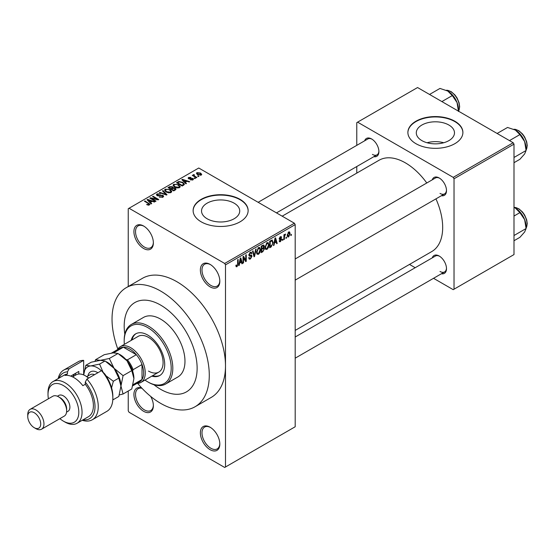 <?xml version="1.0" encoding="UTF-8"?>
<svg xmlns="http://www.w3.org/2000/svg" width="555" height="555" viewBox="0 0 555 555"><rect width="100%" height="100%" fill="white"/><g stroke="black" fill="none" stroke-linecap="round" stroke-linejoin="round"><path stroke-width="0.83" d="M210.095 286.859A13.75 7.943 60 0 1 200.369 270.014A13.75 7.943 60 0 1 210.095 264.395L210.095 264.395A13.75 7.943 60 0 1 219.822 281.239A13.75 7.943 60 0 1 210.095 286.859M210.511 264.645A12.605 7.277 -120 0 0 204.601 264.242A12.605 7.277 -120 0 0 202.665 274.343A12.605 7.277 -120 0 0 210.907 285.45A12.605 7.277 -120 0 0 217.206 286.075A12.605 7.277 -120 0 0 219.808 280.761M210.095 449.682A13.75 7.943 60 0 1 200.369 432.838A13.75 7.943 60 0 1 210.095 427.225L210.095 427.225A13.75 7.943 60 0 1 219.822 444.069A13.75 7.943 60 0 1 210.095 449.682M210.511 427.475A12.605 7.277 -120 0 0 204.601 427.072A12.605 7.277 -120 0 0 202.665 437.173A12.605 7.277 -120 0 0 210.907 448.28A12.605 7.277 -120 0 0 217.206 448.905A12.605 7.277 -120 0 0 219.808 443.584M150.682 396.409A13.75 7.943 60 0 1 153.367 405.705A13.75 7.943 60 0 1 143.641 411.317A13.75 7.943 60 0 1 133.963 395.639A13.75 7.943 60 0 1 141.685 387.959M142.018 388.313A12.605 7.277 -120 0 0 138.146 388.701A12.605 7.277 -120 0 0 136.211 398.802A12.605 7.277 -120 0 0 144.453 409.916A12.605 7.277 -120 0 0 150.752 410.54A12.605 7.277 -120 0 0 153.353 405.219M143.641 248.487A13.75 7.943 60 0 1 133.915 231.643A13.75 7.943 60 0 1 143.641 226.031L143.641 226.031A13.75 7.943 60 0 1 153.367 242.875A13.75 7.943 60 0 1 143.641 248.487M144.057 226.28A12.605 7.277 -120 0 0 138.146 225.871A12.605 7.277 -120 0 0 136.211 235.979A12.605 7.277 -120 0 0 144.453 247.086A12.605 7.277 -120 0 0 150.752 247.71A12.605 7.277 -120 0 0 153.353 242.389M448.891 125.035A19.092 11.024 0 0 0 428.085 122.641A19.092 11.024 0 0 0 416.299 132.825A19.092 11.024 0 0 0 421.89 140.623A19.092 11.024 0 0 0 442.696 143.01A19.092 11.024 0 0 0 454.483 132.825A19.092 11.024 0 0 0 448.891 125.035M443.723 142.746A19.092 11.024 0 0 0 427.059 142.746M454.843 121.226A27.507 15.88 0 0 0 424.866 117.778A27.507 15.88 0 0 0 407.883 132.451A27.507 15.88 0 0 0 415.938 143.683A27.507 15.88 0 0 0 445.915 147.124A27.507 15.88 0 0 0 462.898 132.451A27.507 15.88 0 0 0 454.843 121.226M462.898 132.638A27.507 15.88 0 0 0 454.843 121.6A27.507 15.88 0 0 0 425.012 118.118A27.507 15.88 0 0 0 407.883 132.638M207.126 218.76A19.092 11.024 180 0 1 201.534 210.962A19.092 11.024 180 0 1 213.321 200.778A19.092 11.024 180 0 1 234.134 203.172A19.092 11.024 180 0 1 239.725 210.962A19.092 11.024 180 0 1 227.939 221.147A19.092 11.024 180 0 1 207.126 218.76M240.079 199.363A27.507 15.88 0 0 0 210.102 195.915A27.507 15.88 0 0 0 193.126 210.588A27.507 15.88 0 0 0 201.181 221.82A27.507 15.88 0 0 0 231.157 225.261A27.507 15.88 0 0 0 248.134 210.588A27.507 15.88 0 0 0 240.079 199.363M248.134 210.775A27.507 15.88 0 0 0 240.079 199.738A27.507 15.88 0 0 0 210.255 196.255A27.507 15.88 0 0 0 193.126 210.775M432.255 179.827A10.316 5.952 60 0 1 439.199 177.982L439.199 177.982A10.316 5.952 60 0 1 446.491 190.615A10.316 5.952 60 0 1 441.419 195.707M439.615 178.231A9.171 5.293 -120 0 0 435.425 177.995L295.191 258.956M364.663 140.804A10.316 5.952 60 0 1 371.607 138.958L371.607 138.958A10.316 5.952 60 0 1 378.905 151.591A10.316 5.952 60 0 1 373.834 156.683M372.03 139.208A9.171 5.293 -120 0 0 367.833 138.972L258.144 202.304M432.255 257.867A10.316 5.952 60 0 1 439.199 256.022L439.199 256.022A10.316 5.952 60 0 1 446.491 268.655A10.316 5.952 60 0 1 441.419 273.754M439.615 256.278A9.171 5.293 -120 0 0 435.425 256.035L295.191 337.003M137.612 383.352A68.764 39.703 -120 0 0 160.659 403.36A68.764 39.703 -120 0 0 195.041 406.766A68.764 39.703 -120 0 0 205.579 351.662A68.764 39.703 -120 0 0 160.659 291.07A68.764 39.703 -120 0 0 126.276 287.663A68.764 39.703 -120 0 0 117.84 349.109M195.041 406.766L211.247 397.408A68.764 39.703 -120 0 0 225.49 365.932A68.764 39.703 -120 0 0 176.865 281.711A68.764 39.703 -120 0 0 142.482 278.305L126.276 287.663M295.191 330.419L431.762 251.568A52.718 30.442 -120 0 0 435.946 198.863M426.781 182.983A52.718 30.442 -120 0 0 405.407 162.865A52.718 30.442 -120 0 0 379.044 160.256L282.176 216.179M160.659 305.104A51.573 29.776 -120 0 0 134.872 302.551A51.573 29.776 -120 0 0 124.813 334.256A51.573 29.776 -120 0 1 134.872 302.551A51.573 29.776 -120 0 1 160.659 305.104A51.573 29.776 -120 0 1 194.354 350.552A51.573 29.776 -120 0 1 186.445 391.879A51.573 29.776 -120 0 0 194.354 350.552A51.573 29.776 -120 0 0 160.659 305.104M153.957 384.74A51.573 29.776 -120 0 0 160.659 389.326A51.573 29.776 -120 0 0 186.445 391.879L186.445 391.879A51.573 29.776 -120 0 1 160.659 389.326A51.573 29.776 -120 0 1 153.957 384.74M286.491 237.131L286.491 238.067L285.978 238.366L285.978 237.429L286.491 237.131M284.431 236.791L284.431 239.26L283.917 239.559L283.917 234.793L284.431 234.494L284.431 235.258L285.534 234.03L284.431 236.791L283.917 236.492M282.96 239.177L282.96 240.107L282.44 240.405L282.44 239.469L282.96 239.177M281.635 239.42L280.386 241.682L279.547 241.807L279.13 240.877L279.644 240.495L280.421 240.981L281.114 239.836L279.498 239.531L279.2 238.789L280.365 236.756L281.219 236.638L281.558 237.429L281.045 237.811L280.379 237.429L279.713 238.393L281.336 238.581L281.635 239.42L280.303 238.657M279.644 240.495L280.421 240.981M281.045 237.811L279.873 237.138M279.29 238.15L279.88 238.692M274.441 243.069L273.997 245.282L273.455 245.594L275.023 238.144L275.564 237.824L277.209 243.43L276.674 243.742L276.224 242.042L274.441 243.069L274.038 242.833M266.969 249.424L265.491 249.25L264.985 247.301L266.976 242.701L268.155 242.597L268.96 244.922L268.447 247.572L266.969 249.424L265.082 248.335M258.498 254.315L257.021 254.141L256.507 252.192L258.498 247.592L259.685 247.488L260.489 249.812L259.976 252.463L258.498 254.315L256.611 253.226M236.999 266.733L236.187 266.733L235.882 265.332L236.395 264.95L237.02 265.949L237.575 265.137L237.651 259.719L238.164 259.421L238.164 263.868L236.999 266.733L235.937 266.123M235.882 265.54L237.02 265.949M224.685 263.458L294.379 223.221L295.191 224.629L295.191 426.76L225.49 466.998L225.49 264.867L224.685 263.458L129.051 208.25L128.24 208.722L128.24 286.526M295.191 224.629L225.49 264.867M239.663 263.146L239.219 265.359L238.678 265.672L240.246 258.214L240.794 257.902L242.438 263.507L241.897 263.819L241.453 262.12L239.663 263.146L239.26 262.91M243.541 257.624L243.541 262.869L243.028 263.167L243.028 256.611L243.576 256.299L245.754 260.288L245.754 255.036L246.267 254.745L246.267 261.294L245.712 261.613L243.028 257.326M251.498 256.472L249.257 255.973L248.848 254.96L250.312 252.324L251.387 252.178L251.866 253.378L251.353 253.767L251.04 252.962L250.333 253.08L249.361 254.689L249.528 255.258L251.235 255.05L252.012 256.16L250.409 258.991L249.244 259.143L248.702 257.763L249.216 257.381L249.583 258.297L250.451 258.193L251.498 256.472L250.187 255.265M249.528 255.258L248.848 254.87L249.528 255.258M251.235 255.05L251.623 255.14M256.167 249.028L254.544 256.514L254.037 256.805L252.511 251.137L253.045 250.825L254.259 255.91L255.626 249.341L256.167 249.028M263.341 247.502L264.395 248.904L262.82 251.734L261.225 252.657L261.225 246.108L263.826 244.991L264.242 246.011L263.986 247.773M271.957 240.031L273.157 242.459L271.208 246.892L269.695 247.766L269.695 241.217L272.429 240.114M290.105 233.551L288.669 236.895L287.802 236.985L287.233 235.258L288.669 231.962L289.55 231.886L290.105 233.551L289.537 233.225M291.354 234.328L291.354 235.258L290.841 235.556L290.841 234.619L291.354 234.328M128.24 391.025L128.24 410.853L129.051 412.254L224.685 467.463L225.49 466.998M198.968 176.31L198.454 176.601L197.642 176.136L198.156 175.838L198.968 176.31M195.436 178.349L194.916 178.648L194.104 178.176L194.625 177.877L195.436 178.349M186.473 183.525L185.932 183.837L181.825 179.653L182.366 179.341L189.685 181.665L189.144 181.978L187.007 181.256L185.224 182.29L186.473 183.525M180.132 187.014L180.132 186.265L179.522 187.618L177.149 187.965L174.693 187.132L173.014 185.231L173.701 184.26L178.606 184.794L180.202 186.66M171.655 191.905L171.655 191.156L171.044 192.516L168.678 192.856L166.222 192.023L164.544 190.122L165.23 189.151L170.128 189.685L171.731 191.551M162.955 197.185L159.334 197.067L162.338 196.775L162.837 196.165L162.414 195.61L157.127 195.624L156.406 194.701L157.044 193.875L160.291 193.959L157.724 194.25L157.662 195.332L162.92 195.304L163.669 196.283L162.955 197.185M157.252 195.693L157.252 194.805L157.662 195.859M151.695 203.602L151.154 203.914L147.047 199.731L147.595 199.418L154.914 201.743L154.373 202.055L152.23 201.333L150.447 202.367L151.695 203.602M294.379 223.221L198.745 168.012L129.051 208.25M148.338 205.163L146.659 204.552L148.906 204.531L149.031 203.963L144.453 201.229L144.966 200.931L150.003 204.33L148.338 205.163M148.906 205.156L149.031 203.963M156.017 201.104L155.504 201.403L149.829 198.128L150.377 197.809L157.1 199.176L152.556 196.553L153.069 196.255L158.744 199.529L158.189 199.849L151.48 198.482L156.017 201.104M167.02 194.75L166.514 195.041L159.313 192.647L159.847 192.342L166.077 194.534L162.428 190.851L162.969 190.538L167.02 194.75M175.297 189.976L173.701 190.899L168.026 187.618L169.629 186.695L172.473 186.702L173.105 187.708L175.2 188.103L176.046 189.13L175.297 189.976M173.132 187.541L173.105 188.228M183.684 185.134L182.172 186.001L176.497 182.727L178.863 181.485L182.768 182.352L184.475 184.198L183.684 185.134M192.932 179.875L190.351 179.834L192.377 179.515L192.432 178.745L188.651 178.772L188.11 178.072L188.638 177.42L191.01 177.413L189.248 177.753L189.082 178.426L192.849 178.384L193.48 179.182L192.932 179.875M192.377 180.104L192.432 178.745M189.248 177.753L189.082 178.96M196.907 177.496L196.394 177.794L192.266 175.415L193.438 175.498L193.32 174.721L194.035 174.561L194.472 174.985L194.021 175.72L196.907 177.496M193.438 176.088L193.32 175.338M194.035 174.561L194.021 176.428M201.215 175.096L197.642 174.693L196.428 173.347L196.942 172.626L200.473 173.007L201.736 174.374L201.215 175.096M513.188 142.746L513.999 144.147L454.032 178.772L453.22 177.371L513.188 142.746L417.561 87.537L356.782 122.627L356.782 145.355M356.782 166.528L356.782 173.111M454.032 178.772L454.032 289.197L453.22 289.668L433.538 278.305M415.202 267.718L409.5 264.423M454.032 289.197L513.999 254.572L513.999 144.147M453.22 177.371L357.593 122.162M440.011 193.417A9.171 5.293 -120 0 0 444.597 193.875A9.171 5.293 -120 0 0 446.484 190.122M372.419 154.394A9.171 5.293 -120 0 0 377.005 154.852A9.171 5.293 -120 0 0 378.892 151.099M440.011 271.464A9.171 5.293 -120 0 0 444.597 271.915A9.171 5.293 -120 0 0 446.484 268.169M147.103 204.781L147.103 204.212M144.966 201.527L144.966 200.931M147.595 200.286L147.595 199.418M150.447 203.192L150.447 202.367M148.789 200.646L149.954 201.881L151.39 201.049L147.949 199.89L148.789 200.646L148.789 201.5M149.954 202.693L149.954 201.881M147.949 200.646L147.949 199.89M151.39 201.819L151.39 201.049M150.377 198.447L150.377 197.809M157.1 199.627L157.1 199.176M153.069 196.852L153.069 196.255M151.48 199.078L151.48 198.482M159.778 197.282L159.778 196.727M162.338 197.455L162.338 196.775M157.044 195.568L157.044 193.875M158.404 195.998L158.404 195.575M160.783 195.52L160.783 194.978M162.92 197.205L162.92 195.304M159.847 192.828L159.847 192.342M166.077 194.895L166.077 194.534M162.969 191.406L162.969 190.538M165.23 191.336L165.23 189.151M170.128 190.316L170.128 189.685M165.896 189.532L165.376 190.268L166.75 191.732L170.378 192.134L170.885 191.406L169.601 189.976L168.096 189.359L165.896 189.532M166.75 192.294L166.75 191.732M170.378 192.786L170.378 192.134M169.629 187.458L169.629 186.695M172.473 188.54L172.473 186.702M175.109 190.081L175.2 188.103M169.206 187.708L170.898 188.686L172.355 187.784L172.05 187.049L170.101 187.188L169.206 187.708L169.206 188.305M170.898 189.283L170.898 188.686M172.355 188.61L172.05 187.049M171.564 189.068L173.548 190.212L175.109 189.234L174.693 188.409L172.577 188.478L171.564 189.068L171.564 189.664M173.548 190.809L173.548 190.212M174.645 190.351L174.645 189.581M173.701 186.445L173.701 184.26M178.606 185.425L178.606 184.794M174.367 184.642L173.847 185.377L175.22 186.841L178.856 187.243L179.362 186.508L178.072 185.086L176.573 184.468L174.367 184.642M175.22 187.403L175.22 186.841M178.856 187.895L178.856 187.243M178.863 182.137L178.863 181.485M182.768 182.977L182.768 182.352M177.676 182.817L182.026 185.321L182.949 184.787L183.421 183.559L182.241 182.644L179.438 181.929L177.676 182.817L177.676 183.407M182.026 185.918L182.026 185.321M183.629 185.162L183.421 183.559M182.949 185.55L182.949 184.787M182.366 180.208L182.366 179.341M185.224 183.115L185.224 182.29M183.559 180.576L184.732 181.804L186.168 180.979L182.727 179.813L183.559 180.576L183.559 181.423M184.732 182.616L184.732 181.804M182.727 180.569L182.727 179.813M186.168 181.742L186.168 180.979M190.788 180.007L190.788 179.494M188.638 178.766L188.638 177.42M189.595 179.05L189.595 178.53M192.849 179.924L192.849 178.384M194.625 178.474L194.625 177.877M192.779 175.713L192.779 175.116M194.77 176.858L194.77 176.261M198.156 176.434L198.156 175.838M196.942 174.208L196.942 172.626M200.473 173.646L200.473 173.007M200.639 175.318L200.001 173.327L197.518 172.973L197.233 174.43M197.518 172.973L198.156 174.388L200.639 174.749L200.924 174.326L200.924 175.234M198.156 174.957L198.156 174.388M238.796 265.117L239.219 265.359M241.702 263.084L242.438 263.507M240.787 261.731L241.453 262.12M240.322 260.094L239.843 262.279L241.272 261.454L240.558 258.72L240.322 260.094L239.906 259.858M239.441 262.05L239.843 262.279M240.19 258.505L240.558 258.72M243.028 262.57L243.541 262.869M244.651 259.657L245.754 260.288M245.206 260.677L246.267 261.294M248.709 258.006L250.409 258.991M250.18 252.407L251.866 253.378M249.757 252.747L250.333 253.08M248.897 254.419L249.361 254.689M250.381 255.217L252.012 256.16M253.857 256.119L254.544 256.514M253.711 255.598L254.259 255.91M259.941 249.5L260.489 249.812M259.574 252.227L259.976 252.463M257.936 248.029L258.505 248.356L257.027 251.901L257.624 253.628L258.491 253.552L259.969 250.09L259.754 248.737L258.346 247.69M256.528 251.616L257.027 251.901M259.754 248.737L258.505 248.356M262.82 245.185L264.242 246.011M262.744 247.953L264.395 248.904M261.225 246.274L261.738 246.573L261.738 248.529L263.25 247.599L263.729 246.413L262.64 245.289M261.225 248.231L261.738 248.529M263.729 246.413L262.64 246.059L261.738 246.573M261.738 249.299L261.738 251.595L263.368 250.569L263.875 249.209L263.604 248.501L261.738 249.299L261.225 249.001M261.225 251.297L261.738 251.595M262.092 248.328L262.758 248.709M268.412 244.609L268.96 244.922M268.044 247.336L268.447 247.572M266.407 243.139L266.976 243.465L265.498 247.01L266.095 248.737L266.969 248.661L268.447 245.199L268.225 243.846L266.823 242.799M264.999 246.725L265.498 247.01M268.225 243.846L266.976 243.465M270.542 246.51L271.208 246.892M272.623 242.147L273.157 242.459M270.216 241.682L270.216 246.704L272.436 244.464L272.644 242.743L271.86 240.863L270.216 241.682L269.695 241.383M269.695 246.406L270.216 246.704M270.465 240.773L271.124 241.154M271.083 240.412L272.11 240.925L271.152 240.377M273.573 245.039L273.997 245.282M276.48 243.007L277.209 243.43M275.564 241.661L276.224 242.042M275.093 240.024L274.614 242.202L276.05 241.376L275.335 238.643L275.093 240.024L274.676 239.781M274.219 241.973L274.614 242.202M274.961 238.428L275.335 238.643M279.137 240.96L280.386 241.682M279.221 238.47L280.983 239.482M280.379 236.749L281.558 237.429M282.44 239.809L282.96 240.107M283.917 238.962L284.431 239.26M283.917 234.959L284.431 235.258M284.729 234.411L285.388 234.793M284.611 234.689L285.02 234.925M283.917 235.41L284.528 235.757M285.978 237.769L286.491 238.067M287.296 236.104L288.669 236.895M288.399 232.15L289.197 232.607L288.655 232.656L287.747 234.959L288.683 236.208L289.592 233.898L288.17 232.372M287.254 234.675L287.747 234.959M287.247 235.736L288.683 236.208M290.841 234.966L291.354 235.258M151.806 376.144A24.066 13.896 -120 0 0 159.729 375.548A24.066 13.896 -120 0 0 163.413 356.261A24.066 13.896 -120 0 0 147.692 335.047A24.066 13.896 -120 0 0 135.656 333.86A24.066 13.896 -120 0 0 131.181 340.416M152.618 375.679A24.066 13.896 -120 0 0 160.124 375.298M144.98 380.092A33.238 19.189 -120 0 0 147.692 381.84A33.238 19.189 -120 0 0 171.197 368.27A33.238 19.189 -120 0 0 147.692 327.561A33.238 19.189 -120 0 0 124.188 341.131A33.238 19.189 -120 0 0 124.348 344.357M148.504 382.305L147.692 381.84L148.504 382.305A34.382 19.848 60 0 0 165.695 384.011L177.85 376.991A34.382 19.848 -120 0 0 183.122 349.442A34.382 19.848 -120 0 0 160.659 319.139A34.382 19.848 -120 0 0 143.468 317.439L131.313 324.46A34.382 19.848 60 0 1 148.504 326.16A34.382 19.848 60 0 1 170.961 356.456A34.382 19.848 60 0 1 165.695 384.011M124.188 341.131L124.188 340.194A34.382 19.848 60 0 1 131.313 324.46M117.542 349.608A20.632 11.912 60 0 1 120.359 346.66L138.188 336.365A20.632 11.912 60 0 1 148.504 337.391A20.632 11.912 60 0 1 161.977 355.568A20.632 11.912 60 0 1 158.82 372.1A20.632 11.912 60 0 1 148.504 371.08M136.072 333.638A24.066 13.896 -120 0 0 131.986 339.944M509.483 140.602L519.896 134.588L524.641 141.594A15.124 8.734 -120 0 1 526.078 148.594L526.078 150.502L524.641 153.943L519.896 159.292L513.999 162.698M513.999 157.474L526.078 150.502L524.641 141.594A15.124 8.734 -120 0 0 515.38 130.071L519.896 134.588M497.127 133.471L507.548 127.456L515.38 130.071M120.359 346.66A20.632 11.912 60 0 1 136.252 352.189A20.632 11.912 60 0 1 145.257 372.946A20.632 11.912 60 0 1 140.991 382.395A20.632 11.912 60 0 1 137.023 383.359M132.777 385.808L139.603 381.868A19.48 11.246 -120 0 0 142.018 379.502A19.48 11.246 -120 0 0 143.641 372.946A19.48 11.246 -120 0 0 142.018 364.524A19.48 11.246 -120 0 0 136.343 354.7L123.376 347.215A19.48 11.246 -120 0 0 120.123 348.124L111.562 353.063M125.923 359.508L127.428 359.848L136.343 354.7A19.48 11.246 -120 0 0 123.376 347.215L114.462 352.363L114.739 352.786M133.075 384.698A19.48 11.246 60 0 0 133.103 384.65L142.018 379.502L142.018 364.524L133.103 369.672L132.645 371.149M111.604 353.056A19.48 11.246 60 0 1 114.462 352.363M127.428 359.848A19.48 11.246 60 0 1 133.103 369.672M513.999 240.738L519.896 237.339L524.641 231.99L526.078 228.549L513.999 235.521M524.641 219.634L526.078 228.549L526.078 226.641A15.124 8.734 -120 0 0 524.641 219.634A15.124 8.734 -120 0 0 515.38 208.111L519.896 212.634L524.641 219.634M513.999 216.041L519.896 212.634M513.999 207.41L515.38 208.111M441.891 101.579L452.311 95.564L457.049 102.571A15.124 8.734 -120 0 1 458.486 109.571L458.486 111.16L459.089 110.001L459.658 106.671L459.117 102.835L457.077 97.978L454.982 95.002L451.27 91.707L447.719 90.312L446.234 90.264M429.542 94.454L439.962 88.439L447.788 91.048A15.124 8.734 -120 0 1 457.049 102.571L458.486 111.486M447.788 91.048L452.311 95.564M83.666 360.362A28.652 16.546 -120 0 0 78.255 361.707L63.672 370.129A28.652 16.546 60 0 1 69.084 368.784L83.666 360.362L83.666 374.937M59.878 418.63A21.777 12.571 -120 0 0 63.409 421.141A21.777 12.571 -120 0 0 78.803 412.254A21.777 12.571 -120 0 0 63.409 385.579A21.777 12.571 -120 0 0 48.008 394.473A21.777 12.571 -120 0 0 48.417 398.781M65.032 422.077L63.409 421.141L65.032 422.077A24.066 13.896 60 0 0 77.062 423.271L88.411 416.722A24.066 13.896 -120 0 0 85.29 384.282L82.861 385.683A24.066 13.896 60 0 0 73.947 377.629A24.066 13.896 60 0 0 65.032 375.395L67.46 373.987A24.066 13.896 -120 0 0 64.338 375.034L52.996 381.583A24.066 13.896 60 0 1 65.032 382.777A24.066 13.896 60 0 1 80.752 403.985A24.066 13.896 60 0 1 77.062 423.271M41.583 429.195L64.276 416.097A11.461 6.618 -120 0 0 66.649 410.846L66.649 408.979A9.171 5.293 -120 0 0 60.169 397.748L58.546 396.811A11.461 6.618 -120 0 0 52.815 396.242L30.123 409.347A11.461 6.618 60 0 1 35.853 409.909A11.461 6.618 60 0 1 43.339 420.01A11.461 6.618 60 0 1 41.583 429.195A11.461 6.618 60 0 1 35.853 428.627L34.237 427.69A9.171 5.293 -120 0 0 40.716 423.951A9.171 5.293 -120 0 0 34.237 412.719A9.171 5.293 -120 0 0 27.75 416.465A9.171 5.293 -120 0 0 34.237 427.69L35.853 428.627M66.649 410.846A11.461 6.618 -120 0 0 58.546 396.811L60.169 397.748M66.565 412.122L67.994 411.304A9.171 5.293 -120 0 0 69.396 403.957A9.171 5.293 -120 0 0 63.409 395.875A9.171 5.293 -120 0 0 58.823 395.424L57.401 396.242M83.035 419.823A26.363 15.221 -120 0 0 94.974 408.05A26.363 15.221 -120 0 0 85.29 382.117L86.913 379.079L101.496 370.657A28.652 16.546 -120 0 1 112.845 398.212A28.652 16.546 -120 0 1 106.907 411.331L92.324 419.753A28.652 16.546 60 0 1 82.258 420.274M86.913 379.079A28.652 16.546 60 0 1 92.324 419.753M58.192 378.586A28.652 16.546 60 0 1 63.672 370.129M69.084 368.784L67.46 371.829L67.46 373.987M67.46 371.829A26.363 15.221 -120 0 0 58.969 378.135M85.29 384.282L85.29 382.117M101.496 370.657L104.742 373.91A26.363 15.221 60 0 1 112.845 396.346L112.845 398.212M48.008 394.473L48.008 392.6A24.066 13.896 60 0 1 52.996 381.583M70.707 376.117L78.803 371.441L78.803 374.021M72.871 376.727A20.056 11.579 60 0 1 75.071 373.598M75.563 375.166L75.563 373.314M27.75 416.465L27.75 414.592A11.461 6.618 60 0 1 30.123 409.347M119.325 394.945L123.078 394.001L131.785 388.979L133.915 378.565L131.785 370.608L123.078 375.638L114.059 368.298L109.3 358.495L118.007 353.473L127.026 360.812L131.785 370.608M123.078 394.001L120.948 386.051L123.078 375.638M109.3 358.495L100.282 360.341L95.522 359.723L104.229 354.7L113.248 352.855L118.007 353.473M95.522 359.723L95.023 361.25M120.948 386.266A19.48 11.246 -120 0 0 120.948 386.051A19.48 11.246 -120 0 0 114.059 368.298A19.48 11.246 -120 0 0 106.366 361.749M133.915 378.565A19.48 11.246 60 0 0 127.026 360.812A19.48 11.246 -120 0 0 119.332 354.263M101.371 370.726A19.48 11.246 -120 0 0 90.555 365.953L85.803 365.343L91.263 362.186L100.282 360.341L105.041 360.958L114.059 368.298L118.819 378.094L120.948 386.051L118.819 396.464L113.352 399.621L112.838 398.663M103.05 372.148L99.574 364.108L90.555 365.953A19.48 11.246 -120 0 0 83.687 374.944L85.803 365.343M112.797 399.767L113.352 399.621M111.576 387.82L113.352 381.25L106.088 375.86M99.574 364.108L105.041 360.958M113.352 381.25L118.819 378.094M88.557 378.128A18.336 10.587 -120 0 0 85.29 375.756A18.336 10.587 -120 0 0 76.118 374.847L72.566 376.9M85.29 375.756L86.101 376.228A17.191 9.928 60 0 1 88.696 378.045M148.816 203.782L148.816 203.158M159.597 195.859L159.597 195.325M164.974 194.534L164.974 194.132M171.87 188.887L171.87 188.124M177.947 182.657L177.947 181.894M190.414 178.967L190.414 178.322M237.651 263.57L238.164 263.868M248.855 255.189L250.215 255.973M253.462 254.648L254.058 254.995M262.161 251.353L262.82 251.734M261.974 245.671L262.64 246.059M279.2 238.775L280.476 239.51M526.078 150.093A12.605 7.277 -120 0 0 527.049 145.972A12.605 7.277 -120 0 0 513.916 129.322M526.078 228.14A12.605 7.277 -120 0 0 527.049 224.019A12.605 7.277 -120 0 0 513.999 207.369M458.486 111.069A12.605 7.277 -120 0 0 459.457 106.955A12.605 7.277 -120 0 0 446.324 90.305M87.912 375.978A13.75 7.943 60 0 1 97.881 372.745M94.551 374.667A11.461 6.618 -120 0 0 90.097 374.722L86.774 376.637M149.142 204.198L149.142 205.1M162.837 196.165L162.837 197.247M165.376 190.268L165.376 191.454M170.885 191.406L170.885 192.599M172.459 187.528L172.459 188.547M173.847 185.377L173.847 186.563M179.362 186.508L179.362 187.701M192.717 179.112L192.717 179.987M188.887 178.155L188.887 178.89M193.861 175.422L193.861 176.33M249.583 258.297L248.702 257.784M251.04 252.962L250.132 252.435M257.624 253.628L256.57 253.018M263.604 248.501L262.702 247.974M266.095 248.737L265.04 248.127M279.887 241.057L279.325 240.731M280.844 237.353L280.108 236.929M526.078 150.19L527.25 145.694L526.709 141.858L524.662 137.002L522.574 134.026L518.856 130.73L515.311 129.329L513.826 129.287M295.191 280.129L444.597 193.875M444.597 271.915L295.191 358.176M377.005 154.852L276.48 212.891M140.991 382.395L158.82 372.1M513.999 207.313L518.856 208.777L522.574 212.072L524.662 215.049L526.709 219.905L527.25 223.741L526.078 228.237"/></g></svg>
